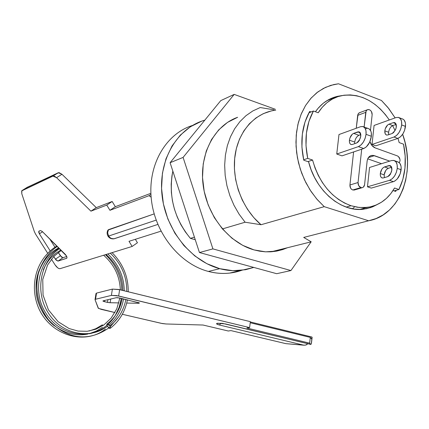 <?xml version="1.0" encoding="UTF-8"?>
<svg xmlns="http://www.w3.org/2000/svg" width="429" height="429" viewBox="0 0 429 429"><rect width="100%" height="100%" fill="white"/><g stroke="black" fill="none" stroke-linecap="round" stroke-linejoin="round"><path stroke-width="0.64" d="M315.428 111.744C321.305 103.453 328.764 98.289 337.8 96.262L341.291 95.694L334.422 97.174L328.652 99.657L323.327 103.196L318.565 107.738L315.428 111.744M208.408 271.439C179.724 264.028 154.831 233.092 151.314 199.04C147.64 164.983 165.792 133.784 192.449 125.477C165.792 133.784 147.64 164.983 151.314 199.04C154.831 233.092 179.724 264.028 208.408 271.439L219.739 268.677C190.53 261.057 165.203 229.091 161.931 194.203C158.494 159.309 177.499 127.804 204.837 120.141L201.818 121.107L190.353 126.775L180.282 135.156L172.034 145.962L165.996 158.784L162.441 173.118L161.556 188.369L163.395 203.893L167.889 219.031L174.839 233.124L183.934 245.592L194.777 255.92L206.88 263.706L219.739 268.677L208.408 271.439C215.546 273.311 222.597 273.868 229.563 273.107L241.683 270.334C231.097 274.045 220.007 274.415 208.408 271.439M172.833 171.096C168.232 195.881 174.083 218.307 190.385 238.363L194.423 237.173L190.385 238.363L195.259 239.725L190.385 238.363L185.312 231.842L180.909 224.705L177.257 217.079L174.421 209.079L172.442 200.836L171.359 192.492L171.182 184.18L171.916 176.046L172.833 171.096M271.182 110.966L263.234 113.685L255.893 117.986L249.362 123.777L243.822 130.925L239.446 139.253L236.363 148.541L234.668 158.542L234.422 168.983L235.628 179.569L238.267 190.009L242.256 200.016L247.485 209.298L253.802 217.61L261.02 224.732L245.109 222.227L222.426 228.914L245.109 222.227L239.06 214.125L233.939 205.191L229.864 195.624L226.92 185.623L225.171 175.407L224.662 165.197L225.391 155.218L227.349 145.678L230.47 136.781L234.69 128.716L239.902 121.632L245.989 115.674L252.815 110.95L260.226 107.534L252.815 110.95L245.989 115.674L239.902 121.632L234.69 128.716L230.47 136.781L227.349 145.678L225.391 155.218L224.662 165.197L225.171 175.407L226.92 185.623L229.864 195.624L233.939 205.191L239.06 214.125L245.109 222.227L261.02 224.732L324.233 206.66L316.666 198.917L310.017 189.897L304.493 179.842L300.252 169.026L297.415 157.754L296.064 146.343L296.23 135.114L297.908 124.383L301.04 114.441L305.523 105.561L311.213 97.968L317.953 91.849L325.541 87.35L333.767 84.561L338.492 83.778L381.461 100.466L388.803 108.601L395.125 117.895L387.832 107.384L381.461 100.466L338.492 83.778L330.754 85.36L323.434 88.395L316.688 92.82L310.676 98.573L305.539 105.529L301.405 113.556L298.38 122.48L296.546 132.094L295.946 142.197L296.611 152.542L298.52 162.897L301.63 173.016L305.877 182.663L311.143 191.618L317.315 199.678L324.233 206.66L368.64 220.769L303.7 237.43L311.207 241.817L271.16 251.796L311.207 241.817L303.7 237.43L368.64 220.769L324.233 206.66L261.02 224.732C242.385 208.971 231.59 180.545 234.995 155.732C238.374 130.893 255.298 112.564 275.745 110.162M253.786 267.428L241.077 270.404C234.057 271.16 226.946 270.586 219.739 268.677L232.818 270.688L245.597 269.712L253.786 267.428M402.649 134.272C416.344 171.772 400.268 215.267 368.64 220.769L376.153 218.527L383.124 214.918L389.414 210.038L394.905 203.995L399.496 196.932L403.104 189.001L405.668 180.362L407.153 171.187L407.534 161.658L406.81 151.968L404.997 142.289L402.649 134.272M311.079 111.942L309.674 111.427L304.971 122.093L302.343 134.143L301.925 147.045L303.753 160.21L308.612 161.862L311.143 169.814L314.521 177.408L318.672 184.481L323.504 190.878L328.914 196.482L334.786 201.174L340.996 204.869L347.41 207.497L353.904 209.02L360.339 209.422L366.591 208.698L372.544 206.885L377.241 204.542L370.769 207.55L363.803 209.159C341.623 212.58 315.69 190.98 308.612 161.862L303.753 160.21C299.935 141.731 301.909 125.472 309.674 111.427L311.079 111.942M393.023 190.519L395.672 191.42L396.251 190.267L395.672 191.42L393.023 190.519M273.922 109.808L260.226 107.534L273.922 109.808M287.457 247.737L282.679 249.592L276.7 251.11L270.876 251.812L265.299 251.818L259.663 251.179L254.027 249.903L242.675 245.329L231.987 238.245L222.415 228.904L214.377 217.675L208.215 205.003L204.204 191.425L202.52 177.509L203.228 163.851L206.279 151.019L211.524 139.538L218.726 129.864L227.552 122.362L237.628 117.289C214.452 125.445 199.308 153.823 203.062 184.465C206.698 215.101 228.748 242.905 254.027 249.903L265.572 251.828L276.866 251.078L287.457 247.737M272.259 251.71L273.268 251.271M220.769 100.611L234.18 94.396L275.252 109.25L234.18 94.396L220.769 100.611L170.099 162.72L183.092 157.405L234.18 94.396L183.092 157.405L170.099 162.72L199.447 252.547L212.913 248.884L183.092 157.405L212.913 248.884L199.447 252.547L276.678 273.697L290.937 270.549L212.913 248.884L290.937 270.549L276.678 273.697L199.447 252.547L170.099 162.72L220.769 100.611M311.127 241.838L290.937 270.549L311.127 241.838M388.663 134.207L388.604 132.245L384.808 130.834C385.365 127.493 386.765 125.273 389.006 124.163L393.2 122.678L395.87 123.691L393.2 122.678L394.503 122.576C397.42 125.954 396.611 129.606 392.074 133.537L387.88 134.974L392.074 133.537L393.532 132.636L395.838 128.995L396.337 126.812L396.267 124.828L395.645 123.343L394.567 122.592L393.2 122.678L389.006 124.163L387.569 125.07L385.301 128.679L384.808 130.834L384.867 132.802L385.467 134.277L386.524 135.044L387.88 134.974L386.357 134.985L385.28 133.982L384.808 130.834L388.604 132.245L388.776 134.668M384.153 174.86L384.416 177.622L384.153 174.86L385.628 170.667L386.937 169.117L388.384 168.27L391.639 167.272L388.384 168.27C386.127 169.283 384.716 171.482 384.153 174.86L380.314 173.531L384.153 174.86M383.392 177.928L382.26 177.992C380.791 177.52 380.142 176.035 380.314 173.531L380.373 175.547L380.973 177.091L382.035 177.928L383.392 177.928L387.607 176.668L389.065 175.826L390.401 174.26L391.897 170.007L391.827 167.97L391.205 166.425L390.127 165.599L388.749 165.615L384.545 166.924L383.097 167.771L381.789 169.326L380.314 173.531C380.882 170.141 382.293 167.943 384.545 166.924L388.384 168.27L384.545 166.924L389.934 165.546C393.007 169.042 392.229 172.753 387.607 176.668L383.392 177.928M354.713 142.079L354.697 143.672L354.713 142.079L349.431 140.181L354.713 142.079C355.298 138.669 356.697 136.411 358.917 135.307L360.81 134.636L358.917 135.307L353.635 133.381L352.214 134.293L349.941 137.972L349.431 140.181L349.469 142.197L350.043 143.726L351.067 144.525L352.397 144.471L351.228 144.568C349.833 144.117 349.238 142.653 349.431 140.181C350.021 136.76 351.421 134.497 353.635 133.381L358.917 135.307L357.491 136.213L356.193 137.816M351.013 205.732L346.176 207.078L351.013 205.732L357.475 207.255L363.883 207.647L370.104 206.912L376.019 205.078L381.515 202.193L386.491 198.332L390.857 193.57L394.535 188.009C388.106 199.179 379.005 205.641 367.24 207.389L359.202 207.47L351.013 205.732C332.18 198.681 319.364 183.451 312.559 160.033L315.025 167.986L318.345 175.584L322.447 182.663L327.236 189.076L332.609 194.691L338.449 199.394L344.626 203.099L351.013 205.732M398.938 189.511L402.874 179.311L404.981 168.066L405.196 156.21L403.517 144.176L399.168 142.578L397.989 138.374L399.168 142.578L403.517 144.176C406.965 160.907 405.437 176.019 398.938 189.511L394.079 190.878L398.938 189.511L394.535 188.009L398.938 189.511M395.098 130.636L392.68 125.643L395.098 130.636M389.323 119.975L385.537 114.758L380.518 109.197L375.016 104.424L369.128 100.536L362.966 97.614L356.644 95.721L350.284 94.911L344.01 95.206L337.945 96.622L332.218 99.131L326.941 102.708L322.238 107.277L318.205 112.768L313.422 111.004L308.934 121.396L306.419 133.097L306 145.608L307.711 158.381L312.559 160.033L307.711 158.381C304.118 140.481 306.022 124.689 313.422 111.004L318.205 112.768C324.109 103.523 331.88 97.817 341.505 95.646C360.076 92.905 376.019 101.013 389.323 119.975M402.198 118.838C404.681 119.653 405.786 122.174 405.502 126.399L401.673 124.952C401.962 120.715 400.863 118.195 398.385 117.385L396.015 117.578L398.471 117.407L400.418 118.742L401.544 121.391L401.673 124.952L405.502 126.399C404.488 132.47 401.93 136.481 397.833 138.428L375.809 145.828L372.023 144.46L374.072 125.45L396.015 117.578L374.072 125.45L372.023 144.46L394.01 137.012L397.833 138.428L375.809 145.828L372.023 144.46L394.01 137.012L397.833 138.428L400.455 136.83L402.842 133.977L404.617 130.314L405.566 124.539L405.367 122.844L404.236 120.2L403.346 119.348L399.233 117.707M342.004 155.856L336.744 154.016L338.98 134.534L360.58 126.694L338.98 134.534L336.744 154.016L358.381 146.627L363.706 148.531L342.004 155.856L336.744 154.016L358.381 146.627L363.706 148.531L366.296 146.922L369.659 142.23L371.375 136.277L371.283 132.631L370.86 131.124L369.337 129.022L368.103 128.459C370.608 129.263 371.696 131.869 371.375 136.277L366.044 134.331L365.122 138.347L363.336 142.101L360.966 145.007L358.381 146.627C362.419 144.664 364.972 140.567 366.044 134.331L371.375 136.277C370.307 142.498 367.75 146.584 363.706 148.531L342.004 155.856M394.567 160.698L397.592 161.781C400.236 162.623 401.415 165.278 401.126 169.739L397.254 168.377C397.544 163.899 396.375 161.245 393.742 160.403L391.58 160.537L394.053 160.489L395.999 161.958L397.131 164.725L397.254 168.377L401.126 169.739C400.101 175.901 397.527 179.874 393.409 181.655L371.294 188.1L367.471 186.813L369.551 167.471L391.58 160.537L369.551 167.471L367.471 186.813L389.543 180.325L393.409 181.655L371.294 188.1L367.471 186.813L389.543 180.325L393.409 181.655L394.734 181.086L397.297 178.898L400.23 173.702L401.195 167.841L400.997 166.098L399.866 163.331L397.908 161.867L396.712 161.695M381.52 163.701L367.717 158.837L381.52 163.701M354.692 189.897L352.756 189.988L351.544 189.275L350.579 188.074L349.935 184.979L353.609 151.936L349.935 184.979C349.866 187.425 350.809 189.092 352.756 189.988L360.886 187.586L358.698 185.65L358.049 182.529L349.935 184.979L358.049 182.529L361.701 149.206L358.049 182.529C357.984 184.996 358.928 186.679 360.886 187.586L352.756 189.988L354.686 189.902M367.176 109.845L359.368 112.768L358.086 113.985L356.242 128.271L357.673 115.369L358.081 114.001L358.912 113.025L360.038 112.591M308.901 112.822L313.422 111.004L308.901 112.822M303.662 159.792L307.711 158.381L303.662 159.792M307.931 161.626L312.559 160.033L307.931 161.626M319.149 107.443L318.838 107.432M352.466 208.778L354.333 207.196M367.133 128.384L365.878 128.652M360.58 126.694L362.993 126.55L364.886 127.939L365.958 130.673L366.044 134.331C366.377 129.907 365.294 127.295 362.8 126.496L360.58 126.694M352.397 144.471L356.526 143.039L357.963 142.133L359.282 140.508L360.789 136.181L360.746 134.143L360.151 132.615L359.105 131.832L357.759 131.907L353.635 133.381L358.982 131.8C361.872 135.242 361.057 138.991 356.526 143.039L352.397 144.471M397.254 168.377L396.353 172.345L394.567 176.013L392.17 178.813L389.543 180.325C393.65 178.528 396.219 174.549 397.254 168.377M391.366 126.496L392.808 125.595C390.562 126.7 389.162 128.915 388.604 132.245L389.098 130.078M392.808 125.595L396.171 124.415L392.808 125.595L389.006 124.163L392.808 125.595M401.673 124.952L400.783 128.872L399.008 132.545L396.627 135.403L394.01 137.012C398.101 135.055 400.654 131.033 401.673 124.952M360.29 132.829L357.759 131.907L360.29 132.829M391.264 166.5L388.749 165.615L391.264 166.5M364.575 184.727L367.122 161.175L364.575 184.727L364.162 186.154L363.32 187.2L362.167 187.704L360.886 187.586L362.119 187.709L363.368 187.162L364.575 184.727M368.382 157.62L374.394 155.663L389.736 161.122L373.128 155.368L370.688 155.706L368.677 157.223L367.412 159.695L367.122 161.175C367.61 157.91 369.154 155.979 371.766 155.4L374.394 155.663L368.382 157.62M397.302 155.866L375.219 147.914L397.302 155.866L398.466 156.585L399.935 159.261L400.026 160.811L399.319 162.709L400.026 160.811C400.075 158.424 399.163 156.778 397.302 155.866M370.463 130.309L372.147 114.752L370.463 130.309M357.673 115.369L365.739 112.334L364.135 126.989L366.146 110.955L366.977 109.974L368.109 109.534L369.364 109.711L370.559 110.468L371.503 111.69L372.147 114.752C372.206 112.36 371.278 110.677 369.364 109.711L367.433 109.711L366.291 110.703L365.739 112.334L357.673 115.369M369.954 141.575L371.804 145.324L375.219 147.914C372.667 146.863 370.908 144.75 369.954 141.575M114.087 238.797L111.46 238.492L109.867 237.521L108.617 236.057L107.963 236.111L108.617 236.057L109.867 237.521L111.46 238.492L114.087 238.797L157.834 224.431L113.739 238.856M156.161 220.115L108.617 236.057L156.161 220.115M132.159 246.444L137.446 242.739L132.159 246.444L129.006 241.312L160.977 231.172L129.006 241.312L132.159 246.444L60.081 268.661L132.159 246.444M135.339 239.307L137.446 242.739L135.339 239.307M151.137 197.158L149.002 195.694L150.944 194.38L149.002 195.694L109.942 210.301L115.342 206.687L150.895 193.302L115.342 206.687L109.942 210.301L106.741 205.094L112.157 201.491L115.342 206.687L112.157 201.491L106.741 205.094L90.937 211.159L96.268 207.625L112.157 201.491L96.268 207.625L90.937 211.159L56.574 177.665L61.964 174.271L96.268 207.625L61.964 174.271L58.312 172.721L52.928 176.099L22.136 190.481L27.338 187.232L59.041 172.603L61.964 174.271L56.574 177.665L90.937 211.159L106.741 205.094L109.942 210.301L149.002 195.694L151.137 197.158M27.338 187.232L21.89 190.642L21.782 193.726L34.32 231.563L21.782 193.726L21.681 190.9L52.928 176.099L54.542 176.222L56.574 177.665L52.928 176.099L58.312 172.721L27.134 187.355M35.489 233.977L47.678 253.233L35.489 233.977L34.32 231.563L35.489 233.977M51.437 259.175L54.998 264.8L51.437 259.175M60.081 268.661L59.014 268.575L57.674 267.814L54.998 264.8C56.869 267.514 58.569 268.801 60.081 268.661M107.963 236.111L107.202 234.132L107.137 232.4L107.593 230.732L108.451 229.671L107.647 232.813L108.617 236.057L107.647 232.813L108.451 229.671L154.172 213.894L107.893 230.126M39.012 231.092L38.674 232.062L39.393 233.821L50.172 250.868L39.393 233.821L42.541 231.757L39.393 233.821L38.857 231.188L40.444 230.539L39.012 231.092M53.743 256.526L56.049 260.017L57.969 261.1L66.618 258.317L66.999 257.373L66.64 256.231L65.406 254.494L42.122 231.344L40.444 230.539L42.122 231.344L66.511 255.979L67.01 257.464L66.811 258.204L57.969 261.1L62.934 257.727L66.752 256.488L62.934 257.727L57.969 261.1L55.411 259.17L53.743 256.526M49.71 238.889L54.971 247.227L49.71 238.889M62.934 257.727L60.376 255.802L55.411 259.17L60.376 255.802L58.274 252.466L61.728 257.32M107.416 326.394L106.987 324.002L109.813 325.922C118.136 319.621 123.504 310.805 125.912 299.474C123.504 310.805 118.136 319.621 109.813 325.922L110.376 328.147L109.459 328.324L108.768 327.912L106.966 325.52L106.848 324.174L107.196 323.911L108.457 324.399L109.813 325.922L110.242 328.314L107.416 326.394M126.764 291.414C126.909 276.667 121.423 263.921 110.307 253.18C121.423 263.921 126.909 276.667 126.764 291.414M59.502 248.622C40.364 261.433 34.524 291.892 48.321 312.993C61.599 334.432 89.704 339.763 107.389 326.351C89.704 339.763 61.599 334.432 48.321 312.993C34.524 291.892 40.364 261.433 59.502 248.622M109.1 324.994C116.763 318.436 121.589 309.743 123.573 298.916C121.589 309.743 116.763 318.436 109.1 324.994M124.233 290.798C124.035 276.56 118.565 264.275 107.818 253.947C118.565 264.275 124.035 276.56 124.233 290.798M89.307 333.767C95.152 332.566 100.316 330.282 104.805 326.909C100.316 330.282 95.152 332.566 89.307 333.767M89.007 331.049L95.78 328.716L102.215 324.914L103.357 325.321L102.011 325.005M102.445 327.375L96.273 331.124L89.296 333.687M54.327 325.815C37.966 312.939 31.473 288.776 39.377 269.739M105.464 254.676C115.857 264.607 121.305 276.448 121.809 290.202C121.305 276.448 115.857 264.607 105.464 254.676M115.294 315.438L119.165 307.261L121.343 298.375C119.696 308.837 115.304 317.444 108.162 324.195M59.095 248.219C38.787 260.103 31.751 291.951 46.182 313.669C59.915 335.827 89.677 340.294 106.896 325.316C102.274 329.284 96.82 332.014 90.53 333.51M58.768 247.898C40.835 256.708 31.054 282.781 38.69 303.448C46.547 325.579 67.841 338.315 88.084 333.982M312.022 337.114L311.615 339.023L310.306 337.409L309.641 343.152L310.306 337.409L250.225 322.747L310.306 337.409L311.615 339.023L312.065 337.162L311.744 336.979L250.327 321.964M310.971 344.369L311.449 343.098L311.99 337.87L311.309 343.752L310.8 344.439L309.641 343.152L246.879 328.035L249.603 327.595L250.364 321.659L249.603 327.595L118.656 295.983L119.637 289.672L250.364 321.659L118.651 289.457L112.387 289.103L111.395 295.404L95.549 299.26L96.53 293.109L112.387 289.103L96.53 293.109L96.021 293.549M225.445 323.927L217.412 323.241C215.819 323.643 216.484 324.233 219.407 325.01L220.989 323.257L219.407 325.01L303.904 345.206L285.912 343.661L230.904 330.593L228.303 331.011L203.035 325.026L166.109 323.975L161.213 323.327L122.329 314.275L162.403 323.573L166.109 323.975L203.035 325.026L228.303 331.011L230.904 330.593L285.912 343.661L304.869 345.206L306.644 344.723L307.824 343.72L305.802 345.039L303.904 345.206L219.407 325.01L216.699 323.986L216.897 323.369L222.345 323.337L310.634 344.331L309.641 343.152L246.879 328.035L249.603 327.595L116.624 295.581L111.395 295.404L95.549 299.26L95.04 299.689L98.472 308.424L114.929 312.553L101.051 309.32L98.203 308.145L95.023 299.635L95.549 299.26L96.53 293.109L96.005 293.495L95.04 299.533M103.196 300.815L116.205 297.721L117.766 297.683L139.296 302.863L139.114 303.223L138.181 303.287L126.711 303.056L138.181 303.287L138.304 302.461L138.181 303.287L139.42 303.019L119.814 298.01L116.205 297.721L103.196 300.815L103.073 301.174L104.397 301.651L104.585 300.488L104.397 301.651L102.928 301.008L103.196 300.815M118.838 302.901L109.497 302.697L104.397 301.651L107.497 302.386L107.92 299.694L107.497 302.386L110.114 302.729L110.693 299.034L110.114 302.729L118.838 302.901M311.561 342.251L312.108 337.521M118.656 295.983L119.637 289.672L112.387 289.103L111.395 295.404L118.656 295.983M310.8 344.439L225.381 323.911M326.796 100.74L337.8 96.262M229.563 273.107L241.071 270.404M359.733 209.432L367.24 207.389M363.62 126.802L368.103 128.459M358.982 131.8L359.432 131.966M389.934 165.546L390.395 165.707M394.503 122.576L394.975 122.753M353.984 190.106L362.119 187.709M371.766 155.4L370.356 155.861M107.979 236.132C109.406 238.24 111.433 239.135 114.06 238.803M107.052 323.959C115.128 317.723 120.168 309.266 122.19 298.579M122.882 290.465C122.635 276.314 117.042 264.323 106.097 254.477M61.283 250.397L53.872 256.392L47.581 264.993L42.755 279.451L43.05 295.093L48.423 309.818L58.119 321.702L69.09 328.539L78.094 331.075L87.21 331.285L95.957 329.193L103.893 324.941L111.143 318.13L116.79 308.789L119.852 298.016M120.335 289.843C119.712 276.061 114.146 264.527 103.63 255.239M60.929 250.043C52.981 254.37 47.104 260.971 43.297 269.841M110.291 328.271C119.418 321.165 125.123 311.69 127.413 299.839M128.228 291.774C128.362 276.753 122.978 263.712 112.082 252.633M57.293 246.428C49.432 251.582 43.318 259.765 38.964 270.972C34.39 288.787 37.602 305.116 48.611 319.97C69.804 342.337 91.742 339.816 108.816 327.949M110.242 326.759L118.538 316.961M56.901 246.037C38.953 256.665 29.74 280.228 36.765 302.997C46.005 333.472 82.818 346.804 105.282 329.241M218.388 323.251L225.461 323.933L310.757 344.428"/></g></svg>
